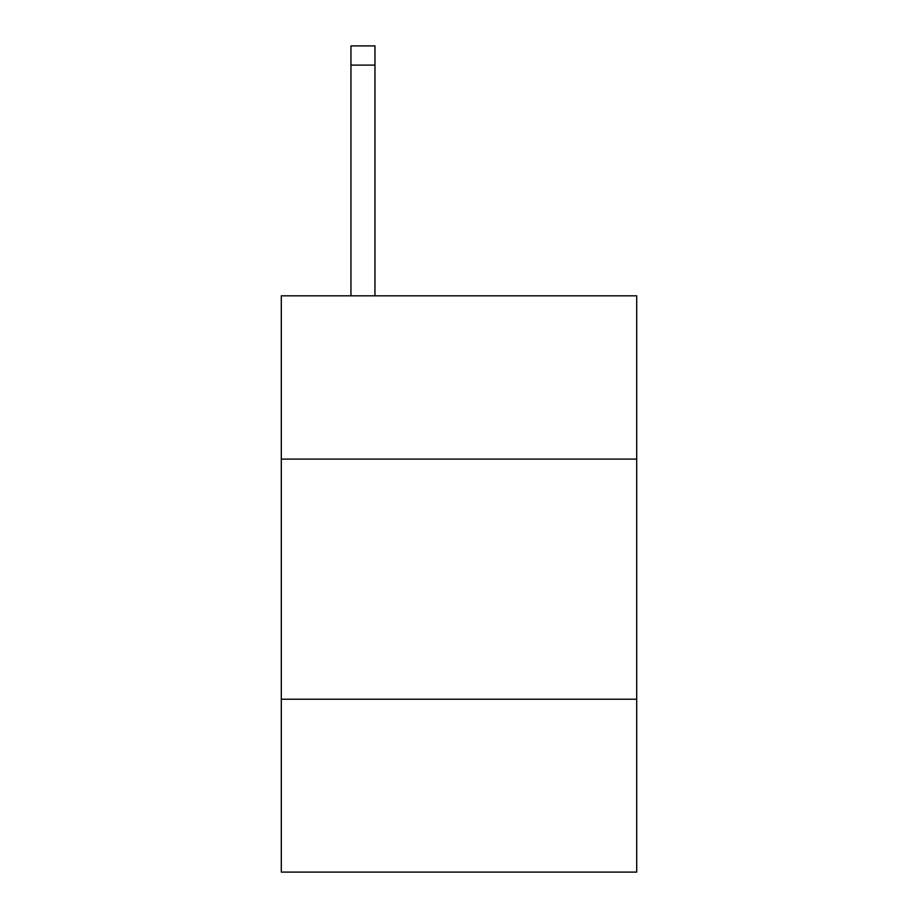 <?xml version="1.0" encoding="UTF-8"?>
<svg xmlns="http://www.w3.org/2000/svg" width="918" height="918" viewBox="0 0 918 918"><rect width="100%" height="100%" fill="white"/><g stroke="black" fill="none" stroke-linecap="round" stroke-linejoin="round"><path stroke-width="1.38" d="M636.69 459.092L636.69 295.814L281.31 295.814L281.31 459.092L636.69 459.092L636.69 872.1L281.31 872.1L281.31 459.092M636.69 699.218L281.31 699.218M374.957 295.814L374.957 65.109L350.951 65.109L350.951 45.9L374.957 45.9L374.957 65.109M350.951 295.814L350.951 65.109"/></g></svg>

